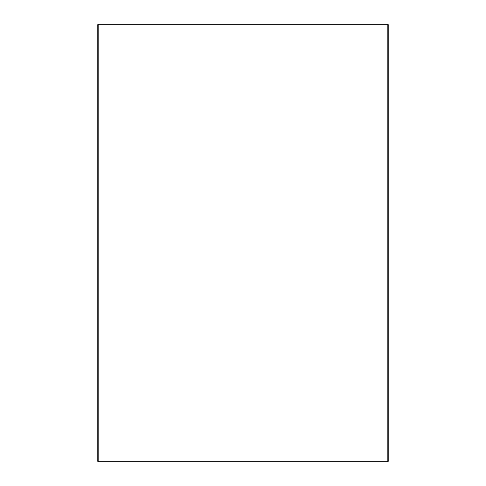 <?xml version="1.0" encoding="UTF-8"?>
<svg xmlns="http://www.w3.org/2000/svg" width="486" height="486" viewBox="0 0 486 486"><rect width="100%" height="100%" fill="white"/><g stroke="black" fill="none" stroke-linecap="round" stroke-linejoin="round"><path stroke-width="0.73" d="M97.2 460.728L97.2 25.272L98.172 24.3L98.172 461.7L97.2 460.728M387.828 24.3L388.8 25.272L388.8 460.728L387.828 461.7L387.828 24.3L98.172 24.3M387.828 461.7L98.172 461.7"/></g></svg>
